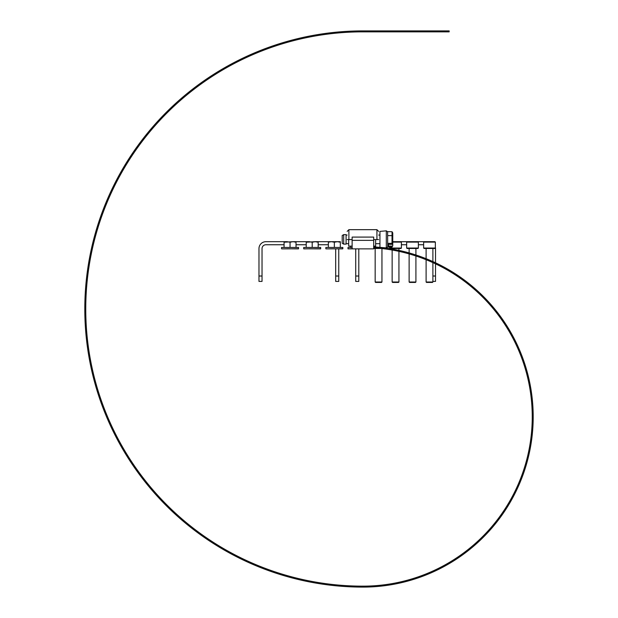 <?xml version="1.0" encoding="UTF-8"?>
<svg xmlns="http://www.w3.org/2000/svg" width="618" height="618" viewBox="0 0 618 618"><rect width="100%" height="100%" fill="white"/><g stroke="black" fill="none" stroke-linecap="round" stroke-linejoin="round"><path stroke-width="0.93" d="M328.367 244.751L318.177 244.751M306.219 244.751L296.03 244.751M284.071 244.751L265.91 244.751A3.878 3.878 0 0 0 262.032 248.629L262.032 281.406L258.973 281.406L258.973 276.014L262.032 276.014M335.69 248.861L335.69 276.014L338.757 276.014L338.757 248.861M334.346 247.447L334.346 242.217L331.356 241.684L328.367 242.217L328.367 241.684L315.188 241.684L312.198 242.217L312.198 247.447M312.198 242.217L309.209 241.684L293.04 241.684L290.051 242.217L287.061 241.684L265.91 241.684A6.945 6.945 0 0 0 258.973 248.629L258.973 276.014M338.757 276.014L338.757 281.406L335.69 281.406L335.69 276.014M423.639 244.751L418.371 244.751M406.659 244.751L401.399 244.751M432.894 276.014L435.512 276.014L435.512 263.84M435.512 262.789L435.512 248.629A6.945 6.945 0 0 0 435.35 247.138M424.064 241.684L423.639 242.109L435.35 242.109L434.925 241.684L392.754 241.684M355.729 248.861L355.729 281.406L358.795 281.406L358.795 248.861M435.512 276.014L435.512 281.406L432.894 281.406M375.165 248.475L375.165 282.009L381.955 282.009L381.955 248.552M381.26 248.475L373.689 248.475M375.165 282.009L375.589 282.434L381.53 282.434L381.955 282.009M376.825 248.05L373.689 248.05M392.144 250.02L392.144 282.009L398.934 282.009L398.934 251.356M400.974 248.475L390.105 248.475L389.68 248.05L401.399 248.05L400.974 248.475M392.144 282.009L392.569 282.434L398.51 282.434L398.934 282.009M400.974 241.684L401.399 242.109L392.754 242.109M409.124 253.905L409.124 282.009L415.914 282.009L415.914 255.991M412.515 248.475L407.084 248.475L406.659 248.05L418.371 248.05L417.953 248.475L412.515 248.475M409.124 282.009L409.549 282.434L415.489 282.434L415.914 282.009M417.953 241.684L418.371 242.109L406.659 242.109L406.659 248.05M426.103 259.714L426.103 282.009L432.894 282.009L432.894 262.619M434.925 248.475L424.064 248.475L423.639 248.05L435.35 248.05L434.925 248.475M426.103 282.009L426.52 282.434L432.469 282.434L432.894 282.009M310.445 582.11L308.753 581.777M297.474 579.29L295.798 578.881M284.651 575.86L282.998 575.373M247.378 561.971L245.809 561.244M235.443 556.169L233.913 555.373M201.476 535.451L200.077 534.446M190.862 527.494L189.51 526.42M180.634 519.035L179.336 517.899M170.823 510.105L169.579 508.908M152.53 490.877L151.402 489.572M144.094 480.634L143.028 479.274M128.729 459.004L127.802 457.544M121.839 447.656L120.989 446.157M115.504 435.999L114.716 434.462M99.915 399.398L99.359 397.768M95.898 386.752L95.419 385.091M92.491 373.921L92.097 372.245M89.703 360.951L89.386 359.251M87.54 347.857L87.3 346.15M85.083 321.437L85.014 319.715M84.813 308.166L84.82 306.443M85.168 294.902L85.261 293.179M86.157 281.669L86.327 279.954M90.019 255.419L90.174 254.616M92.885 242.465L93.303 240.788M96.369 229.657L96.864 228.003M105.145 204.612L105.794 203.021M110.413 192.437L111.147 190.869M122.673 168.907L123.546 167.416M129.633 157.605L130.576 156.161M145.122 136.06L146.196 134.709M153.619 125.863L154.763 124.573M162.596 116.091L163.793 114.855M202.835 81.591L204.249 80.603M213.867 74.214L215.327 73.287M225.238 67.37L226.736 66.52M236.918 61.074L238.463 60.301M248.892 55.35L250.468 54.647M261.12 50.197L262.727 49.571M273.581 45.639L275.219 45.083M325.176 33.472L326.883 33.241M351.611 31.132L353.334 31.062M179.923 517.158L180.394 517.567L179.923 517.158M375.875 586.606L377.59 586.467M389.85 584.952L391.549 584.674M403.647 582.156L405.315 581.731M417.158 578.224L417.93 577.961M430.306 573.195L431.882 572.507M442.982 567.1L444.504 566.281M455.52 559.715L455.126 559.97L455.52 559.715M466.629 551.866L467.988 550.808M496.609 522.272L497.111 521.631M505.122 510.476L504.86 510.87L505.122 510.476M512.368 498.409L512.144 498.826L512.368 498.409M519.097 484.643L518.402 486.227M523.608 473.149L524.164 471.519M527.71 459.684L527.911 458.896M530.684 445.926L530.97 444.226M532.561 431.503L532.515 431.974L532.561 431.503M533.187 417.915L533.195 416.192M392.754 245.663L392.476 246.103L388.483 246.103L388.483 244.342L392.476 244.342L392.754 243.909L392.754 245.825L392.021 247.092L387.617 247.092L387.702 246.574L387.617 247.092M387.617 235.636L392.021 235.636L392.059 231.735L387.617 231.657L387.702 246.574M347.749 586.683L349.471 586.776M334.516 585.648L336.238 585.818M321.352 583.979L323.059 584.234M308.282 581.685L309.973 582.017M296.13 578.966L297.011 579.182M282.542 575.234L284.195 575.729M269.935 571.102L271.565 571.673M257.536 566.366L259.135 567.015M245.377 561.044L246.945 561.77M233.488 555.149L235.018 555.953M222.596 549.108L223.384 549.564M212.468 542.898L211.016 541.955M212.067 542.635L210.622 541.692M199.691 534.168L201.089 535.173M178.973 517.583L180.271 518.726M159.931 499.105L161.12 500.364M151.093 489.209L152.221 490.522M142.743 478.896L143.801 480.263M134.886 468.205L135.875 469.61M114.5 434.037L115.28 435.574M108.822 422.048L109.525 423.616M103.716 409.796L104.349 411.403M99.204 397.312L99.761 398.95M91.989 371.781L92.383 373.465M87.238 345.678L87.47 347.386M85.802 332.484L85.956 334.199M84.998 319.236L85.068 320.958M84.813 307.694L84.828 305.964M85.284 292.708L85.191 294.431M88.104 266.319L87.841 268.027M90.452 253.256L90.112 254.948M93.418 240.325L93.001 242.001M97.003 227.548L96.501 229.201M101.19 214.956L100.61 216.578M105.979 202.573L105.323 204.172M110.614 192.005L111.348 190.437M130.838 155.759L129.888 157.204M146.497 134.338L145.415 135.69M155.079 124.218L153.936 125.508M164.125 114.508L162.928 115.751M173.635 105.245L172.376 106.427M193.913 88.135L192.546 89.193M204.643 80.325L203.222 81.313M215.728 73.04L214.268 73.959M227.154 66.288L225.647 67.13M250.9 54.454L249.324 55.149M262.411 49.695L261.569 50.019M288.367 41.074L287.579 41.298M301.236 37.822L299.552 38.216M340.557 31.796L338.842 31.943M353.805 31.047L352.082 31.109M373.689 246.876A170.282 170.282 0 0 1 533.11 422.21A170.282 170.282 0 0 1 362.905 587.1L361.808 587.1M363.531 587.1L362.905 587.1A278.1 278.1 0 0 1 84.805 309A278.1 278.1 0 0 1 362.905 30.9L449.162 30.9L449.162 31.85L443.77 31.85L443.77 30.9M349.471 585.825L347.749 585.733M348.228 585.764L348.846 585.794M349.162 585.81L349.95 585.849M335.041 584.744L335.659 584.806M335.976 584.837L336.756 584.914M336.285 584.867L334.562 584.698M321.916 583.106L322.534 583.191M322.843 583.237L323.623 583.353M323.152 583.284L321.445 583.029M308.884 580.835L309.502 580.959M309.811 581.02L310.584 581.167M310.112 581.075L308.421 580.742M295.983 577.946L296.586 578.1M297.188 578.247L295.52 577.83M283.222 574.446L283.824 574.632M284.419 574.81L282.766 574.315M270.653 570.344L271.24 570.553M271.835 570.762L270.205 570.19M258.293 565.648L258.865 565.879M259.158 566.003L259.892 566.297M259.444 566.119L257.853 565.47M247.022 560.758L247.733 561.09M247.3 560.889L245.732 560.163M234.307 554.508L234.863 554.794M235.141 554.941L235.837 555.304M235.412 555.088L233.882 554.284M222.743 548.096L223.283 548.405M223.554 548.568L224.234 548.962M223.816 548.722L222.333 547.849M211.495 541.136L212.02 541.476M212.283 541.646L212.94 542.071M212.546 541.816L211.093 540.874M200.595 533.651L201.097 534.014M201.352 534.199L201.993 534.655M201.607 534.377L200.209 533.365M190.058 525.648L190.553 526.034M191.039 526.428L189.687 525.354M180.865 517.977L179.568 516.841M170.197 508.189L170.653 508.622M170.877 508.838L171.441 509.386M171.101 509.054L169.857 507.857M160.919 498.772L161.344 499.22M161.561 499.452L162.101 500.024M161.777 499.676L160.595 498.425M152.098 488.915L152.499 489.394M152.708 489.634L153.218 490.228M152.909 489.865L151.789 488.552M143.755 478.656L144.133 479.151M144.326 479.398L144.813 480.016M144.519 479.638L143.461 478.278M135.906 468.004L136.269 468.521M136.447 468.776L136.902 469.417M136.624 469.031L135.636 467.617M128.583 456.996L128.915 457.521M129.247 458.054L128.328 456.594M121.785 445.648L122.094 446.188M122.248 446.466L122.642 447.146M122.403 446.737L121.553 445.238M115.543 433.99L115.821 434.547M115.968 434.833L116.323 435.528M116.107 435.103L115.327 433.566M110.243 422.905L110.568 423.624M110.375 423.183L109.664 421.615M104.759 409.85L104.983 410.429M105.099 410.723L105.392 411.457M105.214 411.009L104.581 409.402M100.24 397.42L100.44 398.007M100.541 398.309L100.796 399.05M100.641 398.602L100.085 396.965M96.323 384.782L96.493 385.385M96.578 385.686L96.794 386.443M96.663 385.987L96.192 384.326M93.009 371.982L93.148 372.592M93.225 372.893L93.403 373.658M93.295 373.195L92.901 371.518M90.313 359.035L90.421 359.645M90.537 360.263L90.228 358.564M88.359 346.907L88.467 347.679M88.405 347.208L88.173 345.501M86.783 332.824L86.837 333.45M86.868 333.766L86.937 334.547M86.891 334.068L86.744 332.353M85.964 319.63L85.987 320.248M86.002 320.564L86.033 321.352M86.01 320.873L85.941 319.151M85.771 306.404L85.763 307.03M85.763 307.339L85.755 308.127M85.763 307.648L85.771 305.925M86.211 293.187L86.172 293.805M86.157 294.122L86.118 294.91M86.141 294.431L86.234 292.708M87.277 280L87.215 280.626M87.184 280.935L87.099 281.723M87.153 281.244L87.331 279.529M88.977 266.883L88.884 267.501M88.837 267.818L88.722 268.591M88.791 268.119L89.046 266.412M91.294 253.867L91.17 254.477M91.109 254.786L90.962 255.558M91.055 255.087L91.394 253.403M94.237 240.974L94.083 241.576M94.006 241.885L93.82 242.65M93.928 242.186L94.353 240.51M97.791 228.235L97.605 228.83M97.513 229.131L97.289 229.888M97.428 229.425L97.93 227.779M101.939 215.674L101.731 216.261M101.63 216.563L101.367 217.304M101.522 216.856L102.101 215.226M106.69 203.33L106.451 203.909M106.335 204.203L106.041 204.929M106.219 204.488L106.875 202.889M112.02 191.232L111.758 191.796M111.626 192.082L111.294 192.793M111.495 192.36L112.229 190.8M117.93 179.398L117.636 179.946M117.49 180.224L117.126 180.927M117.343 180.502L118.154 178.973M124.388 167.857L124.071 168.397M123.909 168.668L123.515 169.347M123.754 168.93L124.635 167.447M131.395 156.64L131.055 157.157M130.877 157.428L130.452 158.084M130.707 157.683L131.657 156.238M138.926 145.771L138.563 146.273M138.378 146.528L137.914 147.161M138.193 146.775L139.204 145.384M146.968 135.265L146.582 135.751M146.381 135.999L145.894 136.617M146.188 136.246L147.269 134.894M155.504 125.16L155.087 125.632M154.879 125.871L154.361 126.458M154.678 126.103L155.821 124.805M164.512 115.481L164.071 115.929M163.855 116.153L163.306 116.717M163.639 116.377L164.844 115.141M173.967 106.234L173.511 106.659M173.279 106.875L172.708 107.416M173.055 107.084L174.315 105.91M183.855 97.451L183.376 97.853M182.905 98.262L184.218 97.142M194.152 89.154L193.658 89.533M193.164 89.911L194.531 88.861M204.828 81.352L204.319 81.707M204.064 81.885L203.415 82.341M203.809 82.063L205.222 81.082M215.875 74.067L215.342 74.399M215.079 74.569L214.415 74.987M214.817 74.732L216.277 73.812M227.246 67.323L226.706 67.625M226.427 67.779L225.748 68.173M226.157 67.934L227.663 67.092M238.092 61.545L237.389 61.9M237.814 61.684L239.359 60.912M249.757 55.999L251.333 55.303M263.121 50.437L262.534 50.661M262.241 50.776L261.507 51.062M261.955 50.892L263.562 50.267M275.566 45.971L274.971 46.172M274.678 46.265L273.928 46.52M274.384 46.365L276.022 45.825M288.212 42.101L287.609 42.271M287.308 42.356L286.551 42.572M287.015 42.441L288.676 41.978M299.815 39.127L301.499 38.741M313.063 36.369L312.291 36.508M312.762 36.423L314.462 36.114M327.061 34.175L326.443 34.26M325.825 34.338L327.532 34.114M340.209 32.777L339.591 32.831M339.274 32.862L338.494 32.924M338.965 32.885L340.688 32.739M353.411 32.012L352.793 32.036M352.167 32.059L353.89 31.997M364.01 586.15L362.905 586.15A277.15 277.15 0 0 1 85.755 309A277.15 277.15 0 0 1 362.905 31.85L443.77 31.85M532.585 431.163L532.662 430.252M352.129 247.347L352.098 246.876A170.282 170.282 0 0 1 352.129 246.876M373.689 247.826A169.332 169.332 0 0 1 532.16 422.21A169.332 169.332 0 0 1 362.905 586.15L361.808 586.15M363.531 586.15L362.905 586.15M377.204 585.547L377.984 585.478M377.513 585.516L375.798 585.663M391.094 583.786L391.866 583.655M391.395 583.74L389.695 584.018M404.782 580.889L405.539 580.696M405.084 580.812L403.415 581.237M418.479 576.772L416.849 577.328M431.217 571.758L431.936 571.441M431.503 571.635L429.919 572.33M443.778 565.594L444.466 565.215M444.048 565.447L442.534 566.258M456.045 558.232L454.609 559.174M467.409 550.059L466.049 551.117M477.83 541.183L478.402 540.65M478.054 540.974L476.787 542.14M487.702 531.271L488.235 530.692M487.911 531.04L486.745 532.307M496.733 520.572L497.212 519.954M496.918 520.333L495.86 521.685M505.014 508.908L504.064 510.352M518.108 484.551L518.417 483.832M518.232 484.265L517.536 485.841M523.168 471.503L523.423 470.761M523.268 471.21L522.712 472.84M527.216 457.776L526.791 459.452M529.989 444.373L530.113 443.6M530.035 444.072L529.75 445.771M531.719 430.174L531.573 431.897M532.245 416.501L532.237 415.713M532.245 416.192L532.237 417.915M373.689 237.088L373.689 248.861L352.129 248.861L352.129 237.088L373.689 237.088M373.689 239.591L378.649 239.591C378.649 229.039 378.649 229.039 378.649 239.591M352.129 239.591L347.254 239.591M347.169 239.591C347.169 229.039 347.169 229.039 347.169 239.591M373.689 246.111L375.628 246.111L375.628 239.591M348.676 239.591L348.676 246.111L352.129 246.111M387.64 247.015L386.296 247.911L379.946 247.354L379.946 231.395L386.296 230.838L387.64 231.735L386.296 230.838L386.296 247.911L387.633 247.046M346.088 243.523L346.088 234.631L343.701 234.631L343.701 244.118L346.088 244.118L346.088 243.523M343.701 234.631L342.21 235.497L342.21 243.253L343.701 244.118M387.617 243.353L392.021 243.353L392.021 235.636M392.476 246.103L392.059 247.015M392.476 244.342L392.021 243.353M392.754 243.909L392.754 232.924L392.067 231.742M388.483 244.342L388.483 246.103M298.54 248.791L298.54 247.447L281.561 247.447L281.561 248.791M293.04 241.684L296.03 241.684L296.03 242.217L293.04 241.684L284.071 242.217L284.071 247.447M290.051 247.447L290.051 242.217M284.071 242.217L284.071 241.684L287.061 241.684M296.03 242.217L296.03 247.447M281.932 248.861L283.43 248.853M282.565 248.861L298.502 248.722M298.502 248.861L297.567 248.853M297.544 248.861L296.679 248.853M296.617 248.861L295.543 248.845M295.443 248.861L294.222 248.845M294.052 248.861L293.032 248.815M292.515 248.861L291.889 248.776M287.586 248.861L289.433 248.737M283.492 248.861L288.22 248.737M296.377 248.791L283.732 248.861M320.688 248.791L320.688 247.447L303.708 247.447L303.708 248.791M318.177 242.217L315.188 241.684L318.177 241.684L318.177 247.447M315.188 241.684L306.219 242.217L306.219 247.447M306.219 242.217L306.219 241.684L309.209 241.684M303.747 248.861L320.649 248.722M304.071 248.861L305.578 248.853M304.713 248.861L304.071 248.722M320.649 248.861L318.818 248.853M318.757 248.861L317.691 248.845M317.582 248.861L316.362 248.845M316.2 248.861L315.18 248.815M314.662 248.861L314.029 248.776M309.734 248.861L311.58 248.737M305.632 248.861L310.36 248.737M305.879 248.791L318.517 248.861M342.828 248.791L342.828 247.447L325.856 247.447L325.856 248.791M328.367 242.217L328.367 247.447M340.317 242.217L337.328 241.684L340.317 241.684L340.317 247.447M337.335 241.684L334.346 242.217M326.219 248.861L327.718 248.853M326.852 248.861L342.789 248.722M337.328 241.684L328.367 241.684M342.465 248.861L341.862 248.853M341.831 248.861L340.966 248.853M340.904 248.861L339.83 248.845M339.73 248.861L338.51 248.845M338.347 248.861L337.32 248.815M336.81 248.861L336.177 248.776M331.881 248.861L333.72 248.737M327.779 248.861L332.507 248.737M340.665 248.791L328.019 248.861M352.129 247.447L347.996 247.447L347.996 248.791M350.506 246.111L350.506 247.447M348.034 248.861L352.484 248.722M348.359 248.861L349.865 248.853M349 248.861L348.359 248.722M349.927 248.861L352.129 248.845L350.167 248.791M355.729 276.014L358.795 276.014M373.689 240.356L352.129 240.356M376.926 239.591L376.926 229.672L378.649 231.395L376.926 229.672L348.892 229.672L348.892 239.591M392.144 248.475L392.144 249.062M398.934 248.475L398.934 250.383M389.68 247.092L389.68 248.05M401.399 242.109L401.399 248.05M409.124 248.475L409.124 252.924M415.914 248.475L415.914 254.995M418.371 242.109L418.371 248.05M407.084 241.684L406.659 242.109M426.103 248.475L426.103 258.687M432.894 248.475L432.894 261.576M423.639 242.109L423.639 248.05M435.35 242.109L435.35 248.05M348.892 229.672L347.169 231.395L348.892 229.672M379.946 235.064L378.649 235.064M379.946 243.685L375.628 243.685M347.169 235.064L346.088 235.064M348.676 243.685L346.088 243.685"/></g></svg>
